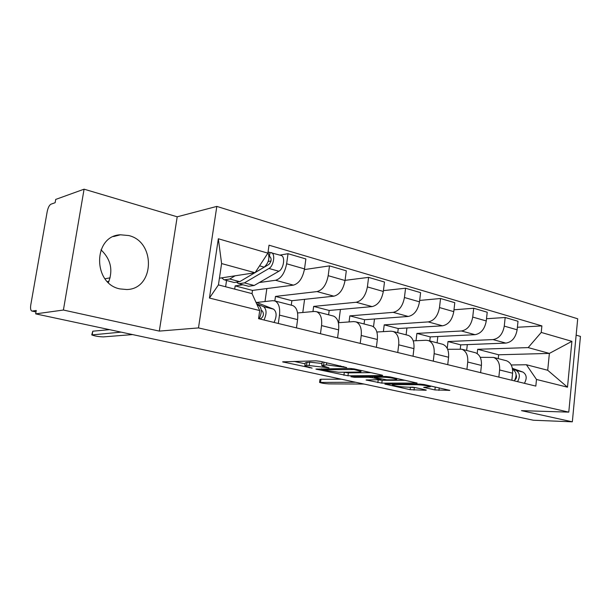 <?xml version="1.0" encoding="UTF-8"?>
<svg xmlns="http://www.w3.org/2000/svg" width="611" height="611" viewBox="0 0 611 611"><rect width="100%" height="100%" fill="white"/><g stroke="black" fill="none" stroke-linecap="round" stroke-linejoin="round"><path stroke-width="0.92" d="M346.636 367.547L320.309 361.345L315.895 360.834L282.58 361.872L312.114 368.112L304.805 365.874L306.546 365.256L328.993 367.837L321.737 365.569L326.442 364.859L346.636 367.547M128.73 235.548L120.413 234.792C92.971 235.716 92.528 283.878 120.008 288.919L126.744 289.53C154.476 289.209 156.095 241.765 128.73 235.548M434.917 389.933L449.849 390.36L424.301 384.563L420.154 384.082L384.861 384.09L410.134 389.665L425.584 390.261L426.318 390.101L425.47 389.833L415.098 387.557L405.368 387.038C399.441 386.732 395.118 386.068 392.384 385.029L394.194 384.602L417.015 384.716C423.148 385.014 427.585 385.701 430.343 386.771L423.644 387.351L434.917 389.933L435.246 387.084L436.682 387.328M159.311 331.101L177.205 216.806L84.081 189.181L63.407 310.037L159.311 331.101L198.483 327.916L568.78 412.127L521.481 410.645L572.339 421.819L533.342 420.231L35.667 313.871L36.263 310.48L32.207 311.068L36.018 311.885M63.407 310.037L35.667 313.871M382.012 375.574L382.707 375.383L381.715 375.055L354.258 368.929L349.935 368.425L315.895 369.113L347.965 375.773L382.012 375.574L382.066 375.139M390.208 376.956L417.145 383.066L381.814 383.128L366.05 380.004L380.936 379.66L372.58 377.72L368.471 377.239L354.418 377.3L350.89 376.743L385.969 376.46L390.208 376.956M84.081 189.181L55.708 199.423L55.127 202.707L50.98 204.173C49.308 205.136 48.048 207.61 47.2 211.597L30.802 304.759C30.283 308.234 30.603 310.319 31.757 311.022L32.207 311.068M177.205 216.806L216.821 206.403L577.708 318.797L568.78 412.127M572.339 421.819L580.45 336.417L576.142 335.141M100.983 249.823C110.805 259.24 113.272 270.146 108.384 282.542M256.696 302.46L272.697 300.688L274.881 300.94C278.708 302.842 280.243 307.57 279.479 315.116L278.31 323.479M242.949 284.795L235.159 285.879L234.685 289.118M219.425 278.204L255.054 272.735L221.602 263.562L218.425 284.902L252.053 293.624L252.488 290.408L293.41 285.138C298.985 283.527 302.689 278.12 304.515 268.901L286.635 263.776C284.772 273.109 281.083 278.608 275.569 280.273L259.324 282.526M286.635 263.776L288.033 253.702L279.914 255.1M225.612 286.765L226.544 280.472M296.457 327.886L297.588 319.622C298.305 312.168 296.732 307.486 292.845 305.584L291.943 305.347M304.515 268.901L305.874 258.942L288.033 253.702M297.565 312.969L314.375 311.442L316.628 311.725C320.584 313.634 322.226 318.255 321.554 325.594L320.47 333.728M304.408 269.581L329.489 265.877L328.191 275.676C326.411 284.749 322.692 290.049 317.04 291.584L275.477 296.419L274.843 300.925M265.006 301.544L266.847 288.56M337.57 337.883L338.616 329.848C339.258 322.593 337.578 318.01 333.568 316.093L332.636 315.856M291.264 305.172L291.875 300.711L333.873 296.175C339.579 294.693 343.298 289.469 345.047 280.51L346.315 270.818L329.489 265.877M338.372 322.715L353.7 321.592L356.014 321.898C360.085 323.807 361.827 328.336 361.223 335.485L360.215 343.39M345.07 280.35L368.601 277.371L367.394 286.91C365.684 295.724 361.949 300.841 356.182 302.262L313.649 306.401L312.954 311.572M302.796 312.488L304.584 299.337M376.361 347.315L377.338 339.495C377.904 332.437 376.132 327.947 372.015 326.03L371.068 325.785M328.619 314.818L329.192 310.472L372.091 306.6C377.896 305.225 381.638 300.184 383.318 291.47L384.495 282.038L368.601 277.371M376.857 332.01L390.88 331.185L393.24 331.506C397.41 333.423 399.227 337.86 398.693 344.818L397.761 352.524M383.425 290.63L405.567 288.232L404.436 297.519C402.794 306.103 399.052 311.045 393.194 312.351L349.843 315.872L349.064 321.928M338.693 322.692L340.419 309.456M413.028 356.236L413.93 348.621C414.441 341.732 412.585 337.333 408.385 335.416L407.415 335.172M364.064 323.975L364.599 319.729L408.247 316.46C414.136 315.192 417.893 310.319 419.505 301.834L420.597 292.646L405.567 288.232M413.219 340.862L426.081 340.266L428.479 340.61C432.725 342.527 434.62 346.872 434.146 353.654L433.275 361.162M419.665 300.436L440.546 298.504L439.492 307.562C437.919 315.918 434.169 320.699 428.235 321.913L384.22 324.861L383.38 331.628M373.512 326.809L374.49 318.988M447.733 364.675L448.573 357.252C449.024 350.538 447.107 346.231 442.822 344.314L441.837 344.062M397.738 332.667L398.242 328.527L442.509 325.808C448.466 324.632 452.216 319.912 453.767 311.648L454.79 302.689L440.546 298.504M447.634 349.293L461.885 349.232C466.201 351.149 468.148 355.411 467.736 362.025L466.926 369.342M453.981 309.8L473.708 308.25L472.723 317.078C471.211 325.22 467.453 329.856 461.465 330.979L416.901 333.407L416.03 340.732M406.101 334.828L406.926 327.992M480.628 372.672L481.422 365.439C481.812 358.886 479.841 354.663 475.495 352.753L474.503 352.494M429.777 340.946L430.243 336.898L475.014 334.675C481.025 333.583 484.775 329.016 486.264 320.958L487.219 312.221L473.708 308.25M480.246 357.328L493.596 357.427C497.965 359.329 499.966 363.514 499.607 369.968L498.843 377.102M486.509 318.728L505.182 317.499L504.266 326.114C502.8 334.057 499.057 338.54 493.024 339.586L448.008 341.541L447.229 348.415M437.094 342.832L437.827 336.516M511.865 380.271L512.598 373.206C512.942 366.814 510.918 362.667 506.534 360.765L505.526 360.505M460.274 348.896L460.732 344.864L505.9 343.099C511.949 342.091 515.692 337.654 517.127 329.803L518.021 321.271L505.182 317.499M460.732 344.864L448.008 341.541M430.243 336.898L416.901 333.407M398.242 328.527L384.22 324.861M364.599 319.729L349.843 315.872M329.192 310.472L313.649 306.401M291.875 300.711L275.477 296.419M252.488 290.408L235.159 285.879M252.053 293.624L259.713 310.564L209.443 298.046L218.333 238.771L267.885 253.145L255.054 272.735M511.208 364.988L526.415 364.744L547.708 370.266L549.381 353.41L528.171 347.598L541.231 332.437L541.888 325.907L269.023 245.187L267.885 253.145M541.231 332.437L571.904 341.335L567.497 387.183L536.489 379.462L526.415 364.744M259.713 310.564L258.56 318.675L535.824 386.091L536.489 379.462M198.483 327.916L216.821 206.403M498.24 358.626L498.652 354.785L549.381 353.41L571.904 341.335M528.171 347.598L477.665 349.293L477.191 353.601M498.652 354.785L477.665 349.293M517.395 327.259L541.888 325.907M466.651 350.47L467.308 344.612M209.443 298.046L218.425 284.902M218.333 238.771L221.602 263.562M547.708 370.266L567.497 387.183M322.791 361.895L322.142 362.483L321.791 365.134M322.012 363.476L309.655 362.155L309.25 365.202M304.866 365.454L305.21 362.858L309.655 362.155M294.12 361.399L305.088 363.797M343.413 372.198L348.339 372.863L370.93 372.649M354.136 369.548L321.287 369.739L338.578 372.252L358.833 372.038C360.666 372.007 361.368 371.794 360.918 371.404L354.136 369.548L354.22 368.914M405.124 380.286L382.165 380.286L381.814 383.128M378.247 379.836L382.165 380.286M394.859 379.821L396.76 379.332C393.805 378.178 389.207 377.468 382.982 377.186L374.925 377.216L374.26 377.399L375.238 377.713L386.755 379.828L394.859 379.821M430.427 386.007L435.246 387.084M411.646 387.107L413.861 387.336M255.161 272.567L268.893 264.433C271.421 261.6 271.803 259.064 270.047 256.826L269.39 256.765L269.993 252.496L280.831 255.367M254.825 272.766L243.659 279.334M237.106 282.702L238.802 283.703L244.4 282.901L268.962 268.473C273.713 266.052 275.576 253.832 271.391 252.618M239.787 283.962L248.54 286.269L254.176 285.49L278.876 271.246C283.657 268.863 285.497 256.719 281.274 255.497M268.206 261.455L271.009 260.989M269.046 256.666L270.429 257.063M108.934 281.335L107.429 281.602M225.199 280.121L234.158 282.481L239.733 281.663L254.711 272.789M221.617 277.868L224.222 279.861L229.759 279.021L235.082 275.798M255.215 272.491L264.227 267.144C268.703 262.837 269.955 257.911 268 252.366M105.008 278.769L110.11 277.829M268.061 251.931L269.993 252.496M257.086 304.752L258.766 305.424C261.936 308.089 262.073 312.557 259.186 318.827M261.271 310.48L262.295 310.892C264.189 313.901 263.608 316.551 260.569 318.843L259.354 318.545M91.818 334.652L92.796 331.193L109.552 329.665M256.696 303.896L263.547 306.63C266.724 309.296 266.87 313.749 263.99 319.996M255.91 302.155L273.56 309.158C276.768 311.816 276.936 316.246 274.049 322.44M121.085 332.124L91.772 334.935C94.942 336.088 98.806 336.745 103.351 336.898L132.595 334.584M512.568 369.434L512.812 369.525C516.578 372.015 517.066 375.796 514.279 380.852M319.591 382.272L319.95 379.5L320.981 379.24L341.389 379.21M516.104 374.841C516.937 376.888 516.509 378.629 514.813 380.057M512.514 369.075L516.066 370.342C519.839 372.832 520.335 376.605 517.54 381.646M512.385 368.318L522.901 372.068C526.682 374.551 527.186 378.301 524.398 383.318M355.64 382.249L319.568 382.425C321.577 383.166 324.662 383.655 328.81 383.884L364.011 384.044M486.264 320.958L472.723 317.078M453.767 311.648L439.492 307.562M419.505 301.834L404.436 297.519M383.318 291.47L367.394 286.91M345.047 280.51L328.191 275.676M517.127 329.803L504.266 326.114M505.9 343.099L493.024 339.586M475.014 334.675L461.465 330.979M481.422 365.439L467.736 362.025M442.509 325.808L428.235 321.913M448.573 357.252L434.146 353.654M408.247 316.46L393.194 312.351M413.93 348.621L398.693 344.818M372.091 306.6L356.182 302.262M377.338 339.495L361.223 335.485M333.873 296.175L317.04 291.584M338.616 329.848L321.554 325.594M293.41 285.138L275.569 280.273M297.588 319.622L279.479 315.116M512.598 373.206L499.607 369.968M340.38 365.829L340.296 366.463M326.717 362.774L326.442 364.859M323.983 362.163L323.616 364.912M326.114 366.898L326.03 367.494M322.852 366.065L322.761 366.776M306.959 362.224L306.546 365.256M309.303 367.211L309.227 367.776M283.863 361.659L283.787 362.254M343.688 366.562L343.603 367.196M348.339 372.863L347.965 375.773M344.299 372.389L343.924 375.299M317.078 368.922L317.002 369.464M351.218 368.479L351.126 369.197M321.783 368.845L321.684 369.609M357.634 369.678L357.557 370.304M416.442 382.814L416.397 383.242M378.201 379.836L377.85 382.662M367.081 379.843L367.02 380.309M380.05 378.774L379.973 379.347M372.733 376.521L372.58 377.72M368.563 376.544L368.471 377.239M354.502 376.613L354.418 377.3M383.074 376.475L382.982 377.186M375.009 376.513L374.925 377.216M424.561 387.191L424.508 387.634M417.092 384.067L417.015 384.716M394.271 383.968L394.194 384.602M425.63 389.871L425.584 390.261M414.35 387.412L414.021 390.124M410.447 387.084L410.134 389.665M385.839 383.937L385.785 384.38M449.093 390.101L449.047 390.521M439.225 387.901L438.935 390.406M244.4 282.901L254.176 285.49M268.962 268.473L278.876 271.246M229.759 279.021L239.733 281.663M259.568 265.846L264.227 267.144M258.766 305.424L257.216 305.034M273.56 309.158L263.547 306.63M92.23 334.584L92.796 331.193M522.901 372.068L516.066 370.342M320.592 382.173L320.981 379.24M120.413 234.792L113.562 236.556M506.534 360.765L493.596 357.427M292.845 305.584L274.881 300.94M333.568 316.093L316.628 311.725M372.015 326.03L356.014 321.898M408.385 335.416L393.24 331.506M442.822 344.314L428.479 340.61M475.495 352.753L461.885 349.232M36.003 311.938L32.001 311.075M321.409 368.853L321.302 369.655M361.04 370.442L360.918 371.404M381.02 378.988L380.936 379.66M396.867 378.438L396.76 379.332M374.367 376.513L374.268 377.285M430.434 385.938L430.343 386.771M392.514 383.96L392.415 384.77"/></g></svg>
